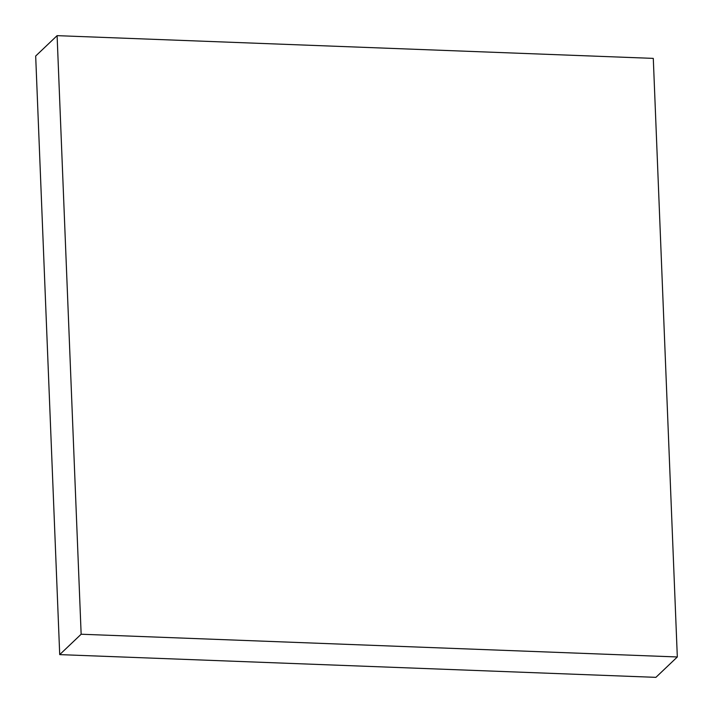 <?xml version="1.0" encoding="UTF-8"?>
<svg xmlns="http://www.w3.org/2000/svg" width="713" height="713" viewBox="0 0 713 713"><rect width="100%" height="100%" fill="white"/><g stroke="black" fill="none" stroke-linecap="round" stroke-linejoin="round"><path stroke-width="1.07" d="M677.323 656.967L655.898 677.35L59.714 654.614L35.677 56.033L57.102 35.65L81.148 634.231L677.323 656.967L653.286 58.386L57.102 35.65M59.714 654.614L81.148 634.231"/></g></svg>
